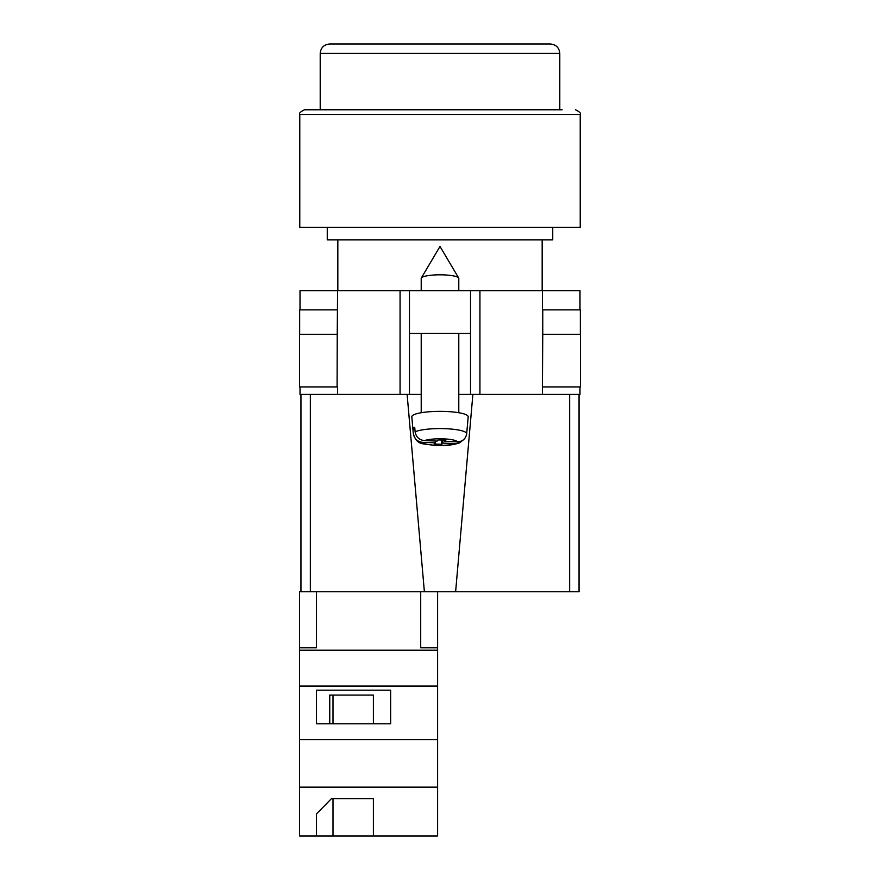 <?xml version="1.0" encoding="UTF-8"?>
<svg xmlns="http://www.w3.org/2000/svg" width="880" height="880" viewBox="0 0 880 880"><rect width="100%" height="100%" fill="white"/><g stroke="black" fill="none" stroke-linecap="round" stroke-linejoin="round"><path stroke-width="1.32" d="M579.986 386.914L579.986 394.438L458.788 394.438L470.536 394.438L470.536 333.366L409.464 333.366L409.464 394.438L421.212 394.438L400.07 394.438L400.07 290.62L300.014 290.62L300.014 309.881M300.014 386.914L300.014 394.438L400.07 394.438M470.536 333.366L470.536 290.62L409.464 290.62L409.464 333.366M400.07 290.62L409.464 290.62M470.536 290.62L579.986 290.62L579.986 309.881M580.492 386.914L542.41 386.914L542.762 334.301L580.492 334.301L580.492 386.914M337.59 386.914L337.59 394.438M337.095 386.914L299.508 386.914L299.508 334.301L337.238 334.301L337.095 386.914M542.41 309.881L542.41 290.62M337.238 334.301L337.59 290.62M299.662 334.301L299.662 309.881L337.59 309.881M580.338 334.301L580.338 309.881L542.762 309.881L542.762 334.301M421.212 290.62L421.212 278.399A18.788 3.586 0 0 1 421.333 277.992A18.788 3.586 0 0 1 421.553 277.717A18.788 3.586 0 0 1 440 274.813A18.788 3.586 0 0 1 458.667 277.992A18.788 3.586 0 0 1 458.788 278.399L458.788 290.62M442.871 440.077L442.871 443.113L455.466 443.586L459.602 442.816C452.826 445.203 444.257 446.05 433.895 445.379C422.576 443.102 417.252 445.918 413.325 433.763A26.675 5.093 0 0 1 413.325 433.598L412.929 429.088A27.071 5.17 0 0 1 413.424 428.197A27.071 5.17 0 0 1 414.722 427.328L415.118 431.838A26.675 5.093 0 0 1 445.093 428.681A26.675 5.093 0 0 1 466.675 433.752C465.718 438.944 462.572 441.639 457.259 441.826L444.664 441.353L445.863 440.187L438.317 439.912L437.129 441.078L424.534 440.605C419.221 440.033 416.086 437.107 415.118 431.838M466.675 433.752L468.182 416.823A28.182 5.379 180 0 0 442.937 411.389A28.182 5.379 180 0 0 412.335 415.712A28.182 5.379 180 0 0 411.818 416.823L413.325 433.763M442.871 443.113L441.683 444.279L434.137 444.004L435.336 442.838L422.741 442.365A17.314 3.3 180 0 0 436.7 445.335A17.314 3.3 180 0 0 455.466 443.586M459.602 442.816L463.122 440.066M413.325 433.598C414.282 438.856 417.428 441.782 422.741 442.365M441.683 440.033L441.683 444.279M435.336 441.012L435.336 442.838M412.929 429.088L414.887 429.165M444.664 440.143L444.664 441.353M437.613 836L299.508 836L299.508 787.149L437.613 787.149L437.613 836M316.426 813.956L316.426 836L316.426 813.956L331.43 798.688L373.395 798.688L373.395 836L373.395 798.688M310.354 394.438L310.354 591.734L299.508 591.734L299.508 787.149M420.706 591.734L420.706 647.823L437.613 647.823L437.613 686.081L299.508 686.081M437.613 686.081L437.613 739.64L299.508 739.64M390.643 690.184L316.426 690.184L316.426 723.8L390.643 723.8L390.643 690.184L390.643 723.8M299.508 647.823L316.426 647.823L316.426 591.734M437.613 650.21L299.508 650.21M437.613 739.64L437.613 787.149M437.613 647.823L437.613 591.734M373.395 723.8L373.395 695.079L329.747 695.079L329.747 723.8M316.426 723.8L316.426 690.184M329.747 695.079L333.003 695.079L333.003 723.8M333.003 798.688L333.003 836M575.52 109.769C579.645 111.848 581.218 113.41 580.217 114.466L299.783 114.466C298.782 113.41 300.355 111.848 304.48 109.769L562.133 109.769M299.783 114.466L299.783 227.293L580.217 227.293L580.217 114.466M327.261 227.293L327.261 239.888L552.739 239.888L552.739 227.293M304.48 109.769L440 109.769M440 44L550.396 44C556.094 44.561 559.229 47.685 559.79 53.394L320.21 53.394C320.771 47.685 323.906 44.561 329.604 44L440 44M579.051 394.438L579.051 591.734L569.646 591.734L569.646 394.438M472.879 394.438L455.62 591.734L569.646 591.734M455.62 591.734L424.38 591.734L407.121 394.438M310.354 591.734L424.38 591.734M300.949 591.734L300.949 394.438M479.93 394.438L479.93 290.62M542.41 394.438L542.41 386.914M457.259 441.826A17.314 3.3 180 0 0 443.3 438.856A17.314 3.3 180 0 0 424.534 440.605M458.667 277.992L440 246.455L421.333 277.992M421.212 333.366L421.212 412.72M458.788 333.366L458.788 412.72M542.168 239.888L542.168 290.62M337.832 239.888L337.832 290.62M559.79 109.769L559.79 53.394M320.21 109.769L320.21 53.394"/></g></svg>
